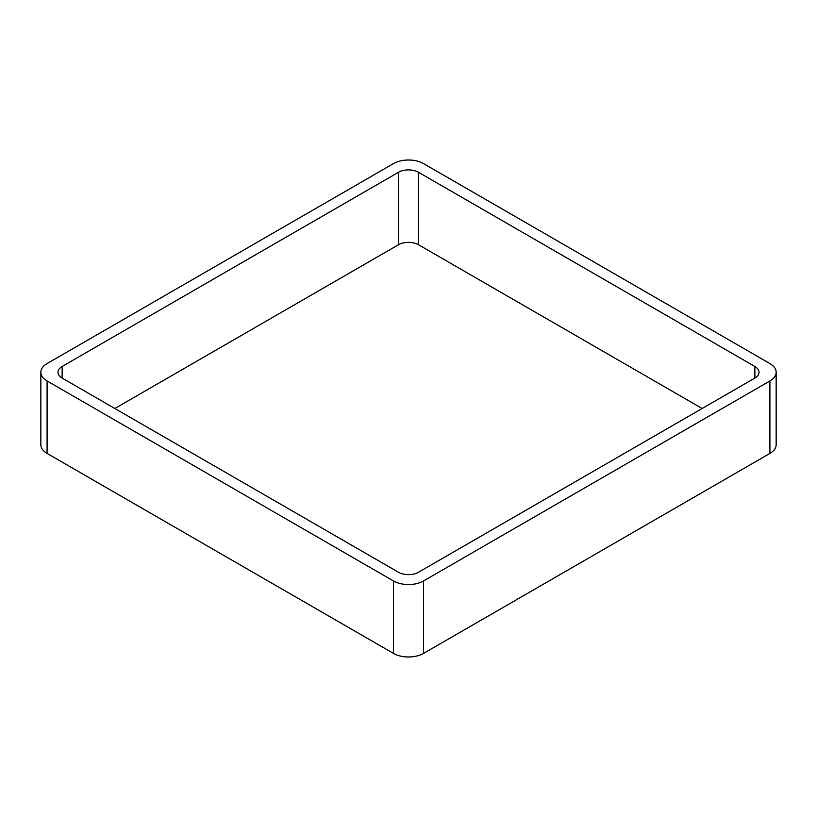 <?xml version="1.0" encoding="UTF-8"?>
<svg xmlns="http://www.w3.org/2000/svg" width="817" height="817" viewBox="0 0 817 817"><rect width="100%" height="100%" fill="white"/><g stroke="black" fill="none" stroke-linecap="round" stroke-linejoin="round"><path stroke-width="1.23" d="M47.09 453.425L393.437 653.386A21.293 12.296 0 0 0 423.563 653.386L769.91 453.425L769.91 380.967L423.563 580.938A21.293 12.296 0 0 1 393.437 580.938L47.09 380.967A21.293 12.296 0 0 1 40.85 372.276L40.85 444.724A21.293 12.296 0 0 0 47.09 453.425L47.09 380.967M769.91 380.967A21.293 12.296 0 0 0 776.15 372.276A21.293 12.296 0 0 0 769.91 363.575L423.563 163.614A21.293 12.296 0 0 0 393.437 163.614L47.09 363.575A21.293 12.296 0 0 0 40.85 372.276M769.91 453.425A21.293 12.296 0 0 0 776.15 444.724L776.15 372.276M702.15 408.5L418.539 244.763L418.539 172.305L754.857 366.476A14.195 8.201 0 0 1 759.013 372.276A14.195 8.201 0 0 1 754.857 378.067L418.539 572.237A14.195 8.201 0 0 1 398.461 572.237L62.143 378.067L62.143 366.476A14.195 8.201 0 0 0 57.987 372.276A14.195 8.201 0 0 0 62.143 378.067M62.143 366.476L398.461 172.305A14.195 8.201 0 0 1 418.539 172.305M114.85 408.5L398.461 244.763L398.461 172.305M418.539 244.763A14.195 8.201 0 0 0 398.461 244.763M423.563 653.386L423.563 580.938M393.437 653.386L393.437 580.938M754.857 378.067L754.857 366.476"/></g></svg>
